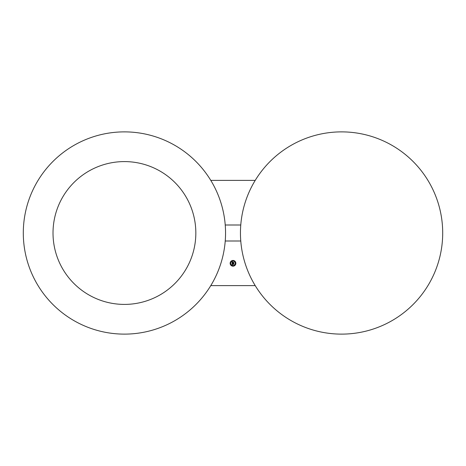 <?xml version="1.0" encoding="UTF-8"?>
<svg xmlns="http://www.w3.org/2000/svg" width="466" height="466" viewBox="0 0 466 466"><rect width="100%" height="100%" fill="white"/><g stroke="black" fill="none" stroke-linecap="round" stroke-linejoin="round"><path stroke-width="0.35" stroke-dasharray="2.33 1.75" d="M240.45 233A101.122 101.122 0 0 0 341.578 334.122A101.122 101.122 0 0 0 442.7 233A101.122 101.122 0 0 0 341.578 131.878A101.122 101.122 0 0 0 240.45 233M240.771 240.998A101.122 101.122 0 0 0 255.222 285.617L210.778 285.617A101.122 101.122 0 0 0 225.229 240.998L240.771 240.998A101.122 101.122 0 0 0 255.222 285.617M23.3 233A101.122 101.122 0 0 0 124.422 334.122A101.122 101.122 0 0 0 225.55 233A101.122 101.122 0 0 0 124.422 131.878A101.122 101.122 0 0 0 23.3 233M210.778 285.617A101.122 101.122 0 0 0 225.229 240.998M187.093 267.234A71.409 71.409 0 0 0 158.661 170.335A71.409 71.409 0 0 0 61.757 198.766A71.409 71.409 0 0 0 90.188 295.665A71.409 71.409 0 0 0 187.093 267.234M255.222 180.383L210.778 180.383A101.122 101.122 0 0 1 225.229 225.002L240.771 225.002A101.122 101.122 0 0 1 255.222 180.383A101.122 101.122 0 0 0 240.771 225.002M225.229 225.002A101.122 101.122 0 0 0 210.778 180.383M232.307 263.028L232.144 261.898L232.522 262.102L232.249 262.777L232.831 262.777L232.318 262.702L232.348 262.294L232.353 262.667L232.831 262.667L232.621 262.282L233.146 262.282L232.936 262.777L233.728 262.614L233.728 263.232L232.307 263.028M233.012 262.451L233.85 262.451L233.85 263.173L233.815 262.521L233.012 262.451M232.208 263.261L232.575 263.441L232.208 263.261M232.645 262.224L233.204 262.189L232.645 262.224M232.406 263.57L233.85 263.645L233.85 264.28L233.815 263.715L232.324 263.878L232.406 263.57M232.202 261.828L232.604 262.026L232.202 261.828M232.155 264.805L232.144 263.307L232.522 263.488L232.26 263.931L233.746 263.797L233.746 264.368L232.359 264.193L232.534 264.554L232.266 264.193L232.546 264.624L232.155 264.805M233 260.453A2.86 2.86 0 0 0 230.14 263.307A2.86 2.86 0 0 0 233 266.168A2.86 2.86 0 0 0 235.86 263.307A2.86 2.86 0 0 0 233 260.453M233 265.562A2.248 2.248 0 0 0 235.248 263.307A2.248 2.248 0 0 0 233 261.059A2.248 2.248 0 0 0 230.752 263.307A2.248 2.248 0 0 0 233 265.562M233 265.69L233 266.039L233 265.69M234.806 264.944L234.806 265.288L234.806 264.944M231.194 264.944L231.194 265.288L231.194 264.944M234.806 261.676L234.806 261.333L234.806 261.676M235.551 263.482L235.551 263.139L235.551 263.482M231.194 261.676L231.194 261.333L231.194 261.676M233 260.931L233 260.581L233 260.931M230.449 263.482L230.449 263.139L230.449 263.482"/><path stroke-width="0.7" d="M240.45 233A101.122 101.122 0 0 0 341.578 334.122A101.122 101.122 0 0 0 442.7 233A101.122 101.122 0 0 0 341.578 131.878A101.122 101.122 0 0 0 240.45 233M23.3 233A101.122 101.122 0 0 0 124.422 334.122A101.122 101.122 0 0 0 225.55 233A101.122 101.122 0 0 0 124.422 131.878A101.122 101.122 0 0 0 23.3 233M255.222 180.383L210.778 180.383M225.229 225.002L240.771 225.002M187.093 267.234A71.409 71.409 0 0 1 90.188 295.665A71.409 71.409 0 0 1 61.757 198.766A71.409 71.409 0 0 1 158.661 170.335A71.409 71.409 0 0 1 187.093 267.234M255.222 285.617L210.778 285.617M225.229 240.998L240.771 240.998M233 260.453A2.86 2.86 0 0 0 230.14 263.307A2.86 2.86 0 0 0 233 266.168A2.86 2.86 0 0 0 235.86 263.307A2.86 2.86 0 0 0 233 260.453M233 261.059A2.248 2.248 0 0 0 230.752 263.307A2.248 2.248 0 0 0 233 265.562A2.248 2.248 0 0 0 235.248 263.307A2.248 2.248 0 0 0 233 261.059M233.041 262.667L233.85 262.451L233.85 263.173L233.815 262.521L233.041 262.667M233.204 262.189L232.645 262.224L233.204 262.189M232.26 261.84L232.586 262.055L232.26 261.84M232.144 261.898L232.522 262.102L232.249 262.777L232.831 262.777L232.318 262.702L232.447 262.177L232.353 262.667L233.146 262.282L232.936 262.777L233.728 262.614L233.728 263.232L232.144 263.197L232.144 261.898M232.406 263.581L233.85 263.645L233.85 264.28L233.815 263.715L232.324 263.878L232.406 263.581M232.249 263.249L232.575 263.441L232.249 263.249M232.161 263.319L232.522 263.488L232.26 263.931L233.746 263.797L233.746 264.368L232.359 264.193L232.534 264.554L232.266 264.193L232.546 264.624L232.155 264.805L232.161 263.319M233 266.039L233 265.69L233 266.039M234.806 265.288L234.806 264.944L234.806 265.288M231.194 265.288L231.194 264.944L231.194 265.288M234.806 261.333L234.806 261.676L234.806 261.333M235.551 263.139L235.551 263.482L235.551 263.139M231.194 261.333L231.194 261.676L231.194 261.333M233 260.581L233 260.931L233 260.581M230.449 263.139L230.449 263.482L230.449 263.139"/></g></svg>
